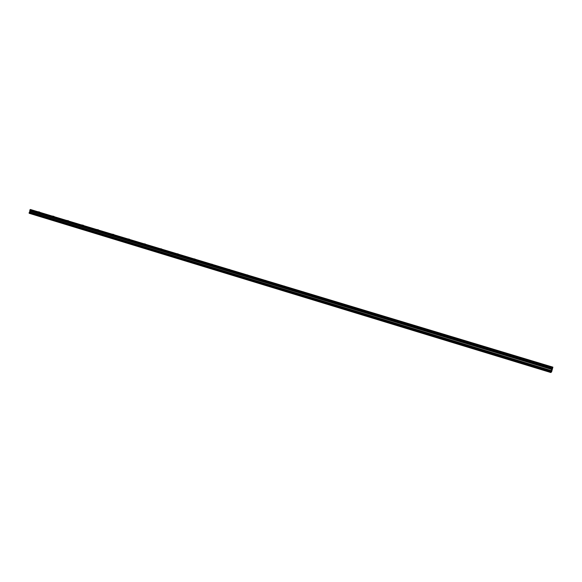 <?xml version="1.0" encoding="UTF-8"?>
<svg xmlns="http://www.w3.org/2000/svg" width="582" height="582" viewBox="0 0 582 582"><rect width="100%" height="100%" fill="white"/><g stroke="black" fill="none" stroke-linecap="round" stroke-linejoin="round"><path stroke-width="0.87" d="M540.147 363.663L541.82 363.961L540.147 363.663M37.779 211.673L39.678 212.052L37.779 211.673M52.082 216.002L53.973 216.373L52.082 216.002M66.632 220.403L68.523 220.774L66.632 220.403M81.451 224.885L83.335 225.256L81.451 224.885M96.547 229.453L98.416 229.817L96.547 229.453M111.911 234.102L113.781 234.466L111.911 234.102M127.567 238.838L129.43 239.202L127.567 238.838M143.521 243.662L145.369 244.018L143.521 243.662M159.774 248.579L161.621 248.936L159.774 248.579M176.339 253.592L178.172 253.941L176.339 253.592M193.224 258.699L195.05 259.048L193.224 258.699M210.444 263.908L212.263 264.257L210.444 263.908M227.999 269.219L229.81 269.561L227.999 269.219M245.902 274.639L247.706 274.98L245.902 274.639M264.17 280.168L265.959 280.502L264.17 280.168M282.808 285.806L284.591 286.133L282.808 285.806M301.825 291.56L303.6 291.888L301.825 291.56M321.242 297.431L323.01 297.758L321.242 297.431M341.067 303.433L342.827 303.753L341.067 303.433M361.313 309.551L363.059 309.871L361.313 309.551M381.988 315.808L383.727 316.128L381.988 315.808M403.115 322.202L404.846 322.515L403.115 322.202M424.7 328.735L426.424 329.041L424.7 328.735M446.765 335.407L448.482 335.719L446.765 335.407M469.332 342.238L471.034 342.543L469.332 342.238M492.401 349.215L494.096 349.52L492.401 349.215M516.001 356.359L517.682 356.657L516.001 356.359M552.296 367.54L30.286 209.556L552.296 367.54L552.092 368.057L29.893 209.935L552.092 368.057M29.18 213.296L550.79 372.524L551.598 371.869L552.9 367.155L552.318 367.475M552.056 368.13L551.889 368.704L29.791 210.378L551.889 368.704M550.827 372.298L551.081 371.447L29.267 212.474L29.988 210.931L551.78 369.323L551.882 368.77M551.78 369.323L551.081 371.447M550.841 372.262L29.115 213.128M29.1 213.092L29.231 212.532L551.052 371.534M551.794 369.25L29.988 210.931M29.98 210.866L29.82 210.437M29.791 210.378L29.893 209.935M30.315 209.513L552.9 367.155M552.34 367.424L30.351 209.476M551.991 368.333L29.813 210.08M29.777 210.226L551.932 368.515M30.002 211.04L551.751 369.446M551.409 370.603L29.798 211.928M29.762 211.986L551.38 370.69M30.002 210.968L551.765 369.366"/></g></svg>
